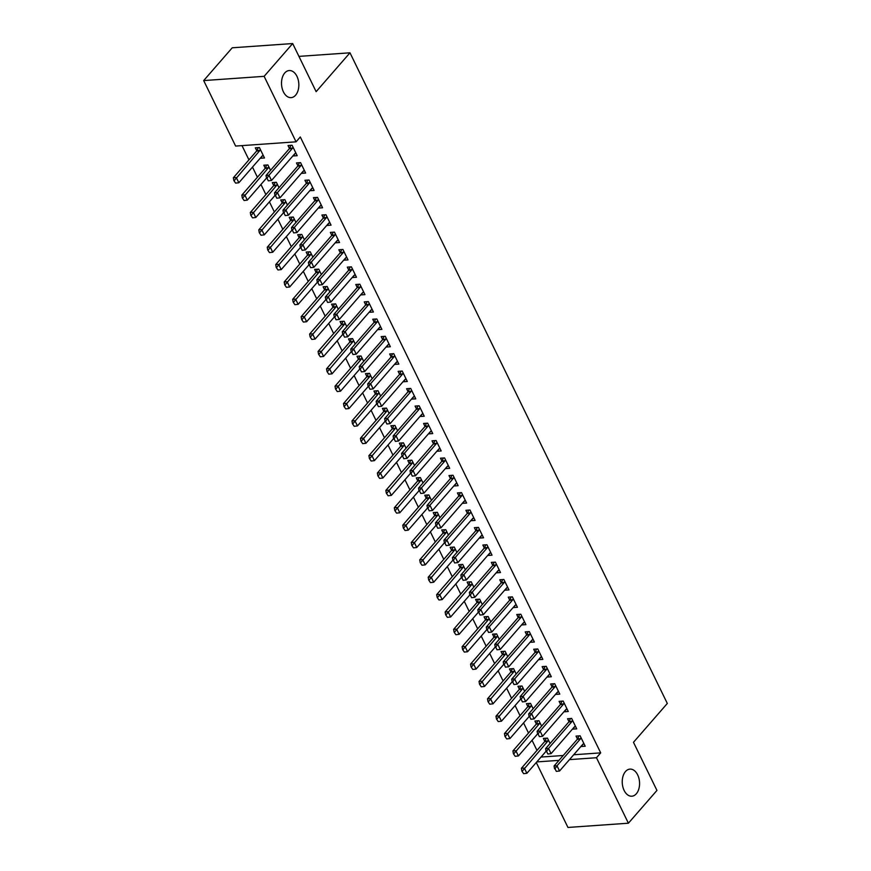 <?xml version="1.0" encoding="UTF-8"?>
<svg xmlns="http://www.w3.org/2000/svg" width="871" height="871" viewBox="0 0 871 871"><rect width="100%" height="100%" fill="white"/><g stroke="black" fill="none" stroke-linecap="round" stroke-linejoin="round"><path stroke-width="1.31" d="M295.596 95.2A13.588 8.645 -94 0 1 291.132 97.639A13.588 8.645 -94 0 1 282.171 88.45A13.588 8.645 -94 0 1 284.752 72.968A13.588 8.645 -94 0 1 289.226 70.54A13.588 8.645 -94 0 1 298.187 79.729A13.588 8.645 -94 0 1 295.596 95.2M636.32 793.786A13.588 8.645 -94 0 1 631.845 796.214A13.588 8.645 -94 0 1 622.885 787.025A13.588 8.645 -94 0 1 625.476 771.554A13.588 8.645 -94 0 1 629.951 769.115A13.588 8.645 -94 0 1 638.911 778.304A13.588 8.645 -94 0 1 636.32 793.786M241.996 145.609L248.943 159.861M252.481 167.101L257.413 177.227M260.952 184.467L265.895 194.603M269.422 201.843L274.365 211.969M277.893 219.209L282.835 229.334M286.363 236.574L291.306 246.7M294.834 253.951L299.776 264.076M303.304 271.317L308.247 281.442M311.774 288.682L316.717 298.807M320.256 306.059L325.188 316.184M328.726 323.424L333.658 333.549M337.197 340.79L342.129 350.915M345.667 358.166L350.599 368.291M354.138 375.532L359.081 385.657M362.608 392.897L367.551 403.023M371.079 410.274L376.022 420.399M379.549 427.639L384.492 437.765M388.02 445.005L392.963 455.13M396.49 462.381L401.433 472.507M404.961 479.747L409.903 489.872M413.442 497.112L418.374 507.238M421.912 514.489L426.844 524.614M430.383 531.854L435.315 541.98M438.853 549.22L443.785 559.345M447.324 566.586L452.267 576.722M455.794 583.962L460.737 594.087M464.265 601.328L469.208 611.453M472.735 618.693L477.678 628.829M481.206 636.07L486.149 646.195M489.676 653.435L494.619 663.56M498.147 670.801L503.09 680.926M506.628 688.177L511.56 698.302M515.099 705.543L520.031 715.668M523.569 722.908L528.501 733.034M532.039 740.285L536.971 750.41M235.616 146.067L203.683 80.578L264.131 76.332L296.064 141.821L235.616 146.067M264.131 76.332L292.678 43.55L232.23 47.796L203.683 80.578M292.678 43.55L316.14 91.662L349.979 52.804L667.317 703.452L633.478 742.31L656.952 790.422L628.405 823.204L567.957 827.45L536.275 762.506M349.979 52.804L298.938 56.386M265.263 168.19L263.804 165.207L267.887 164.924L270.522 170.313M303.848 170.716L301.562 173.34L305.645 173.046L300.56 162.627L296.478 162.921L297.936 165.893M282.204 202.932L280.745 199.949L284.839 199.666L287.463 205.055M320.789 205.458L318.503 208.071L322.586 207.788L317.512 197.369L313.418 197.652L314.877 200.635M299.145 237.663L297.697 234.691L301.78 234.397L304.404 239.786M337.73 240.189L335.444 242.813L339.538 242.53L334.453 232.111L330.37 232.394L331.818 235.366M316.086 272.405L314.638 269.422L318.721 269.139L321.345 274.528M354.671 274.931L352.396 277.555L356.479 277.261L351.394 266.842L347.311 267.136L348.759 270.108M333.027 307.136L331.579 304.164L335.662 303.881L338.296 309.27M371.623 309.673L369.337 312.286L373.419 312.003L368.335 301.584L364.252 301.867L365.7 304.85M349.979 341.878L348.52 338.906L352.603 338.612L355.237 344.001M388.564 344.404L386.278 347.028L390.36 346.745L385.276 336.315L381.193 336.609L382.652 339.581M366.92 376.62L365.461 373.637L369.544 373.354L372.178 378.743M405.505 379.146L403.219 381.77L407.301 381.476L402.217 371.057L398.134 371.34L399.593 374.323M383.861 411.352L382.413 408.379L386.495 408.096L389.119 413.485M422.446 413.877L420.16 416.501L424.242 416.218L419.169 405.799L415.075 406.082L416.534 409.065M400.802 446.094L399.354 443.121L403.436 442.827L406.06 448.217M439.387 448.619L437.111 451.243L441.194 450.96L436.11 440.53L432.027 440.824L433.475 443.796M417.742 480.836L416.294 477.852L420.377 477.569L423.001 482.959M456.328 483.361L454.052 485.985L458.135 485.691L453.051 475.272L448.968 475.555L450.416 478.538M434.683 515.567L433.235 512.594L437.318 512.3L439.953 517.69M473.28 518.093L470.993 520.716L475.076 520.433L469.992 510.014L465.909 510.297L467.357 513.28M451.635 550.309L450.176 547.326L454.259 547.042L456.894 552.432M490.221 552.835L487.934 555.458L492.017 555.165L486.933 544.745L482.85 545.039L484.309 548.011M468.576 585.051L467.117 582.068L471.211 581.784L473.835 587.174M507.162 587.577L504.875 590.19L508.958 589.907L503.874 579.487L499.791 579.77L501.25 582.753M485.517 619.782L484.069 616.81L488.152 616.516L490.776 621.905M524.102 622.308L521.816 624.932L525.91 624.649L520.825 614.229L516.743 614.512L518.191 617.485M502.458 654.524L501.01 651.541L505.093 651.258L507.717 656.647M541.043 657.05L538.768 659.674L542.851 659.38L537.766 648.96L533.683 649.254L535.132 652.227M519.399 689.255L517.951 686.283L522.034 686L524.658 691.389M557.984 691.792L555.709 694.405L559.792 694.122L554.707 683.702L550.624 683.985L552.072 686.969M536.34 723.997L534.892 721.025L538.975 720.731L541.61 726.12M574.936 726.523L572.65 729.147L576.733 728.864L571.648 718.433L567.565 718.727L569.013 721.7M541.022 757.051L563.221 755.495M573.695 754.765L600.696 752.871L300.299 136.965L296.064 141.821M583.407 743.888L581.12 746.512L585.203 746.229L580.119 735.81L576.036 736.093L577.495 739.076M544.821 741.363L543.362 738.39L547.445 738.107L550.08 743.496M566.466 709.157L564.179 711.781L568.262 711.487L563.178 701.068L559.095 701.362L560.543 704.334M527.87 706.631L526.422 703.648L530.504 703.365L533.139 708.754M549.514 674.415L547.238 677.039L551.321 676.756L546.237 666.337L542.154 666.62L543.602 669.592M510.929 671.889L509.481 668.917L513.563 668.623L516.187 674.012M532.573 639.684L530.287 642.297L534.38 642.014L529.296 631.595L525.213 631.878L526.661 634.861M493.988 637.158L492.54 634.175L496.622 633.892L499.246 639.281M515.632 604.942L513.346 607.566L517.428 607.272L512.355 596.853L508.261 597.147L509.72 600.119M477.047 602.416L475.588 599.433L479.681 599.15L482.305 604.539M498.691 570.2L496.405 572.824L500.487 572.541L495.403 562.122L491.32 562.405L492.779 565.377M460.106 567.674L458.647 564.702L462.73 564.408L465.364 569.797M481.75 535.469L479.464 538.093L483.547 537.799L478.462 527.38L474.379 527.663L475.838 530.646M443.165 532.943L441.706 529.96L445.789 529.677L448.423 535.066M464.809 500.727L462.523 503.351L466.606 503.068L461.521 492.638L457.438 492.932L458.886 495.904M426.213 498.201L424.765 495.218L428.848 494.935L431.472 500.324M447.857 465.985L445.582 468.609L449.665 468.326L444.58 457.906L440.497 458.19L441.945 461.173M409.272 463.459L407.824 460.487L411.907 460.193L414.531 465.582M430.916 431.254L428.63 433.878L432.724 433.584L427.639 423.164L423.556 423.448L425.004 426.431M392.331 428.728L390.883 425.745L394.966 425.462L397.59 430.851M413.975 396.512L411.689 399.136L415.772 398.853L410.698 388.422L406.605 388.716L408.064 391.689M375.39 393.986L373.931 391.014L378.025 390.72L380.649 396.109M397.034 361.77L394.748 364.394L398.831 364.111L393.746 353.691L389.664 353.974L391.123 356.958M358.449 359.244L356.99 356.272L361.073 355.989L363.708 361.378M380.094 327.039L377.807 329.663L381.89 329.369L376.805 318.949L372.723 319.243L374.171 322.216M341.497 324.513L340.049 321.53L344.132 321.247L346.767 326.636M363.142 292.297L360.866 294.921L364.949 294.638L359.865 284.218L355.782 284.501L357.23 287.474M324.556 289.771L323.108 286.799L327.191 286.505L329.815 291.894M346.201 257.566L343.925 260.179L348.008 259.896L342.924 249.476L338.841 249.759L340.289 252.742M307.615 255.04L306.167 252.057L310.25 251.773L312.874 257.163M329.26 222.824L326.973 225.447L331.056 225.154L325.983 214.734L321.9 215.028L323.348 218M290.674 220.298L289.226 217.315L293.309 217.031L295.933 222.421M312.319 188.082L310.032 190.705L314.115 190.422L309.031 180.003L304.948 180.286L306.407 183.258M273.734 185.556L272.275 182.583L276.357 182.289L278.992 187.679M295.378 153.35L293.091 155.974L297.174 155.68L292.09 145.261L288.007 145.544L289.466 148.527M262.704 155.637L260.418 158.261L264.501 157.978L259.416 147.558L255.334 147.841L256.793 150.825M600.696 752.871L596.461 757.726L628.405 823.204M536.797 761.918L558.986 760.35M569.471 759.621L596.461 757.726M555.045 768.766L556.319 771.368L555.045 768.766L557.005 765.794L554.065 766.001L577.331 739.294A2.123 1.35 86 0 0 577.615 738.837L578.932 735.897M583.94 743.627L583.178 744.008A2.123 1.35 86 0 0 582.808 744.291L559.552 771.009L557.005 765.794L580.271 739.087A2.123 1.35 86 0 0 580.554 738.63L581.001 737.617M556.319 771.368L559.552 771.009M554.065 766.001L554.555 768.799M546.259 738.183L544.941 741.134A2.123 1.35 -94 0 1 544.658 741.591L521.391 768.298L524.331 768.091L526.879 773.306L546.052 751.281M521.881 771.096L523.645 773.666L521.881 771.096L521.391 768.298M548.327 739.915L547.881 740.927A2.123 1.35 -94 0 1 547.598 741.384L522.371 771.064M526.879 773.306L523.645 773.666M546.574 751.401L547.848 754.003L546.574 751.401L548.534 748.429L545.594 748.635L568.861 721.917A2.123 1.35 86 0 0 569.144 721.471L570.451 718.521M575.47 726.262L574.697 726.643A2.123 1.35 86 0 0 574.337 726.926L551.082 753.644L548.534 748.429L571.801 721.711A2.123 1.35 86 0 0 572.084 721.264L572.53 720.252M547.848 754.003L551.082 753.644M545.594 748.635L546.084 751.433M538.104 734.024L539.378 736.637L538.104 734.024L540.064 731.063L537.124 731.27L560.391 704.552A2.123 1.35 86 0 0 560.663 704.106L561.98 701.155M566.988 708.885L566.226 709.266A2.123 1.35 86 0 0 565.867 709.56L542.611 736.267L540.064 731.063L563.33 704.345A2.123 1.35 86 0 0 563.613 703.899L564.06 702.875M539.378 736.637L542.611 736.267M537.124 731.27L537.614 734.068M537.777 720.818L536.471 723.768A2.123 1.35 -94 0 1 536.188 724.215L512.921 750.933L515.861 750.726L518.408 755.941L537.581 733.915M513.411 753.731L515.175 756.3L513.411 753.731L512.921 750.933M539.857 722.549L539.41 723.561A2.123 1.35 -94 0 1 539.127 724.008L513.901 753.687M518.408 755.941L515.175 756.3M529.307 703.452L528 706.403A2.123 1.35 -94 0 1 527.717 706.849L504.451 733.567L507.39 733.36L509.938 738.564L529.111 716.539M504.94 736.354L506.704 738.924L504.94 736.354L504.451 733.567M531.386 705.172L530.94 706.196A2.123 1.35 -94 0 1 530.657 706.642L505.43 736.322M509.938 738.564L506.704 738.924M529.633 716.659L530.896 719.261L529.633 716.659L531.593 713.697L528.653 713.893L551.92 687.186A2.123 1.35 86 0 0 552.192 686.74L553.51 683.789M558.518 691.52L557.756 691.901A2.123 1.35 86 0 0 557.396 692.184L534.141 718.902L531.593 713.697L554.86 686.979A2.123 1.35 86 0 0 555.132 686.533L555.589 685.51M530.896 719.261L534.141 718.902M528.653 713.893L529.143 716.691M521.163 699.293L522.426 701.895L521.163 699.293L523.123 696.321L520.183 696.528L543.45 669.81A2.123 1.35 86 0 0 543.722 669.364L545.039 666.413M550.047 674.154L549.285 674.535A2.123 1.35 86 0 0 548.926 674.818L525.659 701.536L523.123 696.321L546.389 669.614A2.123 1.35 86 0 0 546.661 669.157L547.119 668.144M522.426 701.895L525.659 701.536M520.183 696.528L520.673 699.326M520.836 686.076L519.519 689.026A2.123 1.35 -94 0 1 519.247 689.484L495.98 716.191L498.92 715.984L501.467 721.199L520.64 699.173M496.47 718.989L498.223 721.558L496.47 718.989L495.98 716.191M522.916 687.807L522.469 688.819A2.123 1.35 -94 0 1 522.186 689.277L496.96 718.956M501.467 721.199L498.223 721.558M512.366 668.71L511.048 671.661A2.123 1.35 -94 0 1 510.776 672.107L487.51 698.825L490.449 698.618L492.997 703.833L512.17 681.808M488 701.623L489.752 704.193L488 701.623L487.51 698.825M514.445 670.441L513.988 671.454A2.123 1.35 -94 0 1 513.716 671.9L488.489 701.591M492.997 703.833L489.752 704.193M512.692 681.917L513.955 684.53L512.692 681.917L514.652 678.955L511.713 679.162L534.968 652.444A2.123 1.35 86 0 0 535.251 651.998L536.569 649.047M541.577 656.788L540.815 657.159A2.123 1.35 86 0 0 540.456 657.453L517.189 684.16L514.652 678.955L537.919 652.237A2.123 1.35 86 0 0 538.191 651.791L538.648 650.779M513.955 684.53L517.189 684.16M511.713 679.162L512.202 681.96M503.895 651.345L502.578 654.295A2.123 1.35 -94 0 1 502.295 654.742L479.039 681.46L481.979 681.253L484.516 686.457L503.699 664.431M479.529 684.247L481.282 686.827L479.529 684.247L479.039 681.46M505.975 653.065L505.518 654.088A2.123 1.35 -94 0 1 505.245 654.535L480.019 684.214M484.516 686.457L481.282 686.827M504.211 664.551L505.485 667.153L504.211 664.551L506.182 661.59L503.242 661.797L526.498 635.079A2.123 1.35 86 0 0 526.781 634.632L528.098 631.682M533.106 639.412L532.344 639.793A2.123 1.35 86 0 0 531.985 640.076L508.718 666.794L506.182 661.59L529.437 634.872A2.123 1.35 86 0 0 529.72 634.426L530.178 633.402M505.485 667.153L508.718 666.794M503.242 661.797L503.721 664.584M495.425 633.968L494.107 636.919A2.123 1.35 -94 0 1 493.824 637.376L470.569 664.083L473.508 663.876L476.045 669.091L495.229 647.066M471.048 666.881L472.811 669.451L471.048 666.881L470.569 664.083M497.504 635.699L497.047 636.712A2.123 1.35 -94 0 1 496.764 637.169L471.538 666.848M476.045 669.091L472.811 669.451M495.741 647.186L497.014 649.788L495.741 647.186L497.711 644.213L494.772 644.42L518.027 617.713A2.123 1.35 86 0 0 518.31 617.256L519.628 614.305M524.636 622.046L523.874 622.427A2.123 1.35 86 0 0 523.515 622.711L500.248 649.428L497.711 644.213L520.967 617.506A2.123 1.35 86 0 0 521.25 617.049L521.707 616.037M497.014 649.788L500.248 649.428M494.772 644.42L495.251 647.218M487.27 629.809L488.544 632.422L487.27 629.809L489.241 626.848L486.301 627.055L509.557 600.337A2.123 1.35 86 0 0 509.84 599.89L511.157 596.94M516.165 604.681L515.403 605.062A2.123 1.35 86 0 0 515.044 605.345L491.777 632.063L489.241 626.848L512.496 600.13A2.123 1.35 86 0 0 512.779 599.683L513.237 598.671M488.544 632.422L491.777 632.063M486.301 627.055L486.78 629.853M478.8 612.444L480.073 615.046L478.8 612.444L480.77 609.482L477.831 609.689L501.086 582.971A2.123 1.35 86 0 0 501.369 582.525L502.687 579.574M507.695 587.304L506.933 587.685A2.123 1.35 86 0 0 506.574 587.979L483.307 614.686L480.77 609.482L504.026 582.764A2.123 1.35 86 0 0 504.309 582.318L504.766 581.295M480.073 615.046L483.307 614.686M477.831 609.689L478.31 612.476M470.329 595.078L471.603 597.68L470.329 595.078L472.3 592.106L469.349 592.313L492.616 565.606A2.123 1.35 86 0 0 492.899 565.148L494.216 562.198M499.225 569.939L498.462 570.32A2.123 1.35 86 0 0 498.103 570.603L474.837 597.321L472.3 592.106L495.555 565.399A2.123 1.35 86 0 0 495.839 564.941L496.296 563.929M471.603 597.68L474.837 597.321M469.349 592.313L469.839 595.111M461.859 577.713L463.132 580.315L461.859 577.713L463.818 574.74L460.879 574.947L484.145 548.229A2.123 1.35 86 0 0 484.428 547.783L485.746 544.832M490.754 552.573L489.992 552.954A2.123 1.35 86 0 0 489.622 553.237L466.366 579.955L463.818 574.74L487.085 548.022A2.123 1.35 86 0 0 487.368 547.576L487.814 546.563M463.132 580.315L466.366 579.955M460.879 574.947L461.369 577.745M453.388 560.336L454.662 562.949L453.388 560.336L455.348 557.375L452.408 557.582L475.675 530.864A2.123 1.35 86 0 0 475.958 530.417L477.264 527.467M482.284 535.197L481.511 535.578A2.123 1.35 86 0 0 481.151 535.872L457.896 562.579L455.348 557.375L478.615 530.657A2.123 1.35 86 0 0 478.898 530.21L479.344 529.187M454.662 562.949L457.896 562.579M452.408 557.582L452.898 560.369M444.918 542.971L446.192 545.573L444.918 542.971L446.877 539.998L443.938 540.205L467.204 513.498A2.123 1.35 86 0 0 467.487 513.041L468.794 510.09M473.802 517.831L473.04 518.212A2.123 1.35 86 0 0 472.681 518.495L449.425 545.213L446.877 539.998L470.144 513.291A2.123 1.35 86 0 0 470.427 512.834L470.873 511.821M446.192 545.573L449.425 545.213M443.938 540.205L444.428 543.003M436.447 525.605L437.71 528.207L436.447 525.605L438.407 522.633L435.467 522.84L458.734 496.122A2.123 1.35 86 0 0 459.006 495.675L460.324 492.725M465.332 500.466L464.57 500.847A2.123 1.35 86 0 0 464.21 501.13L440.955 527.848L438.407 522.633L461.674 495.915A2.123 1.35 86 0 0 461.957 495.468L462.403 494.456M437.71 528.207L440.955 527.848M435.467 522.84L435.957 525.638M427.977 508.229L429.24 510.842L427.977 508.229L429.936 505.267L426.997 505.474L450.263 478.756A2.123 1.35 86 0 0 450.536 478.31L451.853 475.359M456.861 483.089L456.099 483.47A2.123 1.35 86 0 0 455.74 483.764L432.484 510.471L429.936 505.267L453.203 478.549A2.123 1.35 86 0 0 453.475 478.103L453.933 477.079M429.24 510.842L432.484 510.471M426.997 505.474L427.487 508.261M419.506 490.863L420.769 493.465L419.506 490.863L421.466 487.891L418.526 488.098L441.782 461.39A2.123 1.35 86 0 0 442.065 460.933L443.383 457.983M448.391 465.724L447.629 466.105A2.123 1.35 86 0 0 447.269 466.388L424.003 493.106L421.466 487.891L444.733 461.184A2.123 1.35 86 0 0 445.005 460.726L445.462 459.714M420.769 493.465L424.003 493.106M418.526 488.098L419.016 490.896M411.025 473.497L412.299 476.099L411.025 473.497L412.996 470.525L410.056 470.732L433.312 444.014A2.123 1.35 86 0 0 433.595 443.568L434.912 440.617M439.92 448.358L439.158 448.739A2.123 1.35 86 0 0 438.799 449.022L415.532 475.74L412.996 470.525L436.251 443.807A2.123 1.35 86 0 0 436.534 443.361L436.992 442.348M412.299 476.099L415.532 475.74M410.056 470.732L410.535 473.53M402.554 456.121L403.828 458.734L402.554 456.121L404.525 453.16L401.585 453.366L424.841 426.648A2.123 1.35 86 0 0 425.124 426.202L426.442 423.252M431.45 430.982L430.688 431.363A2.123 1.35 86 0 0 430.328 431.657L407.062 458.364L404.525 453.16L427.781 426.442A2.123 1.35 86 0 0 428.064 425.995L428.521 424.972M403.828 458.734L407.062 458.364M401.585 453.366L402.064 456.154M394.084 438.755L395.358 441.357L394.084 438.755L396.055 435.783L393.115 435.99L416.371 409.283A2.123 1.35 86 0 0 416.654 408.826L417.971 405.875M422.979 413.616L422.217 413.997A2.123 1.35 86 0 0 421.858 414.28L398.591 440.998L396.055 435.783L419.31 409.076A2.123 1.35 86 0 0 419.593 408.619L420.051 407.606M395.358 441.357L398.591 440.998M393.115 435.99L393.594 438.788M385.613 421.39L386.887 423.992L385.613 421.39L387.584 418.418L384.644 418.624L407.9 391.906A2.123 1.35 86 0 0 408.183 391.46L409.501 388.51M414.509 396.251L413.747 396.632A2.123 1.35 86 0 0 413.387 396.915L390.121 423.633L387.584 418.418L410.84 391.7A2.123 1.35 86 0 0 411.123 391.253L411.58 390.241M386.887 423.992L390.121 423.633M384.644 418.624L385.124 421.422M377.143 404.013L378.417 406.626L377.143 404.013L379.114 401.052L376.163 401.259L399.43 374.541A2.123 1.35 86 0 0 399.713 374.095L401.03 371.144M406.038 378.874L405.276 379.255A2.123 1.35 86 0 0 404.917 379.549L381.65 406.256L379.114 401.052L402.369 374.334A2.123 1.35 86 0 0 402.652 373.888L403.11 372.864M378.417 406.626L381.65 406.256M376.163 401.259L376.653 404.046M368.673 386.648L369.946 389.25L368.673 386.648L370.632 383.675L367.693 383.882L390.959 357.175A2.123 1.35 86 0 0 391.242 356.718L392.56 353.778M397.568 361.509L396.806 361.89A2.123 1.35 86 0 0 396.436 362.173L373.18 388.891L370.632 383.675L393.899 356.968A2.123 1.35 86 0 0 394.182 356.511L394.628 355.499M369.946 389.25L373.18 388.891M367.693 383.882L368.183 386.68M360.202 369.282L361.476 371.884L360.202 369.282L362.162 366.31L359.222 366.517L382.489 339.799A2.123 1.35 86 0 0 382.772 339.352L384.078 336.402M389.097 344.143L388.324 344.524A2.123 1.35 86 0 0 387.965 344.807L364.709 371.525L362.162 366.31L385.428 339.592A2.123 1.35 86 0 0 385.711 339.146L386.158 338.133M361.476 371.884L364.709 371.525M359.222 366.517L359.712 369.315M351.732 351.906L353.005 354.519L351.732 351.906L353.691 348.944L350.752 349.151L374.018 322.433A2.123 1.35 86 0 0 374.301 321.987L375.608 319.036M380.616 326.767L379.854 327.148A2.123 1.35 86 0 0 379.495 327.442L356.239 354.149L353.691 348.944L376.958 322.226A2.123 1.35 86 0 0 377.241 321.78L377.687 320.757M353.005 354.519L356.239 354.149M350.752 349.151L351.242 351.949M343.261 334.54L344.524 337.142L343.261 334.54L345.221 331.579L342.281 331.775L365.548 305.068A2.123 1.35 86 0 0 365.82 304.61L367.137 301.671M372.146 309.401L371.384 309.782A2.123 1.35 86 0 0 371.024 310.065L347.769 336.783L345.221 331.579L368.487 304.861A2.123 1.35 86 0 0 368.771 304.415L369.217 303.391M344.524 337.142L347.769 336.783M342.281 331.775L342.771 334.573M334.791 317.175L336.054 319.777L334.791 317.175L336.75 314.202L333.811 314.409L357.077 287.691A2.123 1.35 86 0 0 357.35 287.245L358.667 284.294M363.675 292.035L362.913 292.416A2.123 1.35 86 0 0 362.554 292.7L339.298 319.417L336.75 314.202L360.017 287.495A2.123 1.35 86 0 0 360.289 287.038L360.746 286.026M336.054 319.777L339.298 319.417M333.811 314.409L334.301 317.207M326.32 299.798L327.583 302.411L326.32 299.798L328.28 296.837L325.34 297.044L348.607 270.326A2.123 1.35 86 0 0 348.879 269.879L350.196 266.929M355.205 274.659L354.443 275.04A2.123 1.35 86 0 0 354.083 275.334L330.817 302.041L328.28 296.837L351.546 270.119A2.123 1.35 86 0 0 351.819 269.672L352.276 268.66M327.583 302.411L330.817 302.041M325.34 297.044L325.83 299.842M486.954 616.603L485.637 619.553A2.123 1.35 -94 0 1 485.354 620L462.098 646.718L465.038 646.511L467.575 651.726L486.758 629.7M462.577 649.516L464.341 652.085L462.577 649.516L462.098 646.718M489.034 618.334L488.577 619.346A2.123 1.35 -94 0 1 488.293 619.793L463.067 649.483M467.575 651.726L464.341 652.085M478.484 599.237L477.166 602.188A2.123 1.35 -94 0 1 476.883 602.634L453.628 629.352L456.567 629.145L459.104 634.349L478.288 612.324M454.107 632.139L455.871 634.719L454.107 632.139L453.628 629.352M480.563 600.957L480.106 601.981A2.123 1.35 -94 0 1 479.823 602.427L454.597 632.106M459.104 634.349L455.871 634.719M470.013 581.861L468.696 584.811A2.123 1.35 -94 0 1 468.413 585.268L445.157 611.975L448.097 611.769L450.634 616.984L469.817 594.958M445.636 614.774L447.4 617.343L445.636 614.774L445.157 611.975M472.093 583.592L471.636 584.604A2.123 1.35 -94 0 1 471.353 585.062L446.126 614.741M450.634 616.984L447.4 617.343M461.543 564.495L460.226 567.446A2.123 1.35 -94 0 1 459.942 567.892L436.676 594.61L439.626 594.403L442.163 599.618L461.347 577.593M437.166 597.408L438.93 599.977L437.166 597.408L436.676 594.61M463.622 566.226L463.165 567.239A2.123 1.35 -94 0 1 462.882 567.685L437.656 597.375M442.163 599.618L438.93 599.977M453.072 547.13L451.755 550.08A2.123 1.35 -94 0 1 451.472 550.526L428.205 577.244L431.145 577.038L433.693 582.242L452.866 560.216M428.695 580.032L430.459 582.612L428.695 580.032L428.205 577.244M455.141 548.85L454.695 549.873A2.123 1.35 -94 0 1 454.412 550.32L429.185 579.999M433.693 582.242L430.459 582.612M444.591 529.753L443.285 532.704A2.123 1.35 -94 0 1 443.001 533.161L419.735 559.868L422.675 559.661L425.222 564.876L444.395 542.851M420.225 562.666L421.989 565.235L420.225 562.666L419.735 559.868M446.671 531.484L446.224 532.497A2.123 1.35 -94 0 1 445.941 532.954L420.715 562.633M425.222 564.876L421.989 565.235M436.121 512.388L434.814 515.338A2.123 1.35 -94 0 1 434.531 515.784L411.264 542.502L414.204 542.295L416.752 547.511L435.925 525.485M411.754 545.3L413.518 547.87L411.754 545.3L411.264 542.502M438.2 514.119L437.754 515.131A2.123 1.35 -94 0 1 437.471 515.578L412.244 545.268M416.752 547.511L413.518 547.87M427.65 495.022L426.333 497.972A2.123 1.35 -94 0 1 426.061 498.419L402.794 525.137L405.734 524.93L408.281 530.134L427.454 508.109M403.284 527.935L405.037 530.504L403.284 527.935L402.794 525.137M429.73 496.742L429.283 497.766A2.123 1.35 -94 0 1 429 498.212L403.774 527.891M408.281 530.134L405.037 530.504M419.18 477.656L417.862 480.596A2.123 1.35 -94 0 1 417.59 481.053L394.323 507.76L397.263 507.553L399.811 512.769L418.984 490.743M394.813 510.558L396.566 513.128L394.813 510.558L394.323 507.76M421.259 479.377L420.802 480.389A2.123 1.35 -94 0 1 420.53 480.846L395.303 510.526M399.811 512.769L396.566 513.128M410.709 460.28L409.392 463.23A2.123 1.35 -94 0 1 409.109 463.677L385.853 490.395L388.793 490.188L391.329 495.403L410.513 473.378M386.343 493.193L388.096 495.762L386.343 493.193L385.853 490.395M412.789 462.011L412.331 463.024A2.123 1.35 -94 0 1 412.059 463.47L386.833 493.16M391.329 495.403L388.096 495.762M402.239 442.914L400.921 445.865A2.123 1.35 -94 0 1 400.638 446.311L377.383 473.029L380.322 472.822L382.859 478.027L402.043 456.001M377.862 475.827L379.625 478.397L377.862 475.827L377.383 473.029M404.318 444.635L403.861 445.658A2.123 1.35 -94 0 1 403.578 446.104L378.352 475.784M382.859 478.027L379.625 478.397M393.768 425.549L392.451 428.499A2.123 1.35 -94 0 1 392.168 428.946L368.912 455.653L371.852 455.457L374.388 460.661L393.572 438.636M369.391 458.451L371.155 461.02L369.391 458.451L368.912 455.653M395.848 427.269L395.39 428.292A2.123 1.35 -94 0 1 395.107 428.739L369.881 458.418M374.388 460.661L371.155 461.02M385.298 408.172L383.98 411.123A2.123 1.35 -94 0 1 383.697 411.569L360.442 438.287L363.381 438.08L365.918 443.295L385.102 421.27M360.921 441.085L362.684 443.655L360.921 441.085L360.442 438.287M387.377 409.903L386.92 410.916A2.123 1.35 -94 0 1 386.637 411.373L361.411 441.053M365.918 443.295L362.684 443.655M376.827 390.807L375.51 393.757A2.123 1.35 -94 0 1 375.227 394.204L351.971 420.922L354.911 420.715L357.448 425.919L376.631 403.894M352.45 423.72L354.214 426.289L352.45 423.72L351.971 420.922M378.907 392.538L378.45 393.55A2.123 1.35 -94 0 1 378.166 393.997L352.94 423.676M357.448 425.919L354.214 426.289M368.357 373.441L367.039 376.392A2.123 1.35 -94 0 1 366.756 376.838L343.49 403.556L346.44 403.349L348.977 408.553L368.161 386.528M343.98 406.343L345.743 408.913L343.98 406.343L343.49 403.556M370.436 375.161L369.979 376.185A2.123 1.35 -94 0 1 369.696 376.631L344.47 406.311M348.977 408.553L345.743 408.913M359.886 356.065L358.569 359.015A2.123 1.35 -94 0 1 358.286 359.473L335.019 386.18L337.959 385.973L340.507 391.188L359.679 369.162M335.509 388.978L337.273 391.547L335.509 388.978L335.019 386.18M361.955 357.796L361.509 358.808A2.123 1.35 -94 0 1 361.225 359.266L335.999 388.945M340.507 391.188L337.273 391.547M351.416 338.699L350.098 341.65A2.123 1.35 -94 0 1 349.815 342.096L326.549 368.814L329.488 368.607L332.036 373.822L351.209 351.786M327.039 371.612L328.803 374.182L327.039 371.612L326.549 368.814M353.484 340.43L353.038 341.443A2.123 1.35 -94 0 1 352.755 341.889L327.529 371.569M332.036 373.822L328.803 374.182M342.934 321.334L341.628 324.284A2.123 1.35 -94 0 1 341.345 324.731L318.078 351.449L321.018 351.242L323.566 356.446L342.739 334.42M318.568 354.236L320.332 356.805L318.568 354.236L318.078 351.449M345.014 323.054L344.568 324.077A2.123 1.35 -94 0 1 344.285 324.524L319.058 354.203M323.566 356.446L320.332 356.805M334.464 303.957L333.147 306.908A2.123 1.35 -94 0 1 332.874 307.365L309.608 334.072L312.547 333.865L315.095 339.08L334.268 317.055M310.098 336.87L311.851 339.44L310.098 336.87L309.608 334.072M336.544 305.688L336.097 306.701A2.123 1.35 -94 0 1 335.814 307.158L310.588 336.837M315.095 339.08L311.851 339.44M325.994 286.592L324.676 289.542A2.123 1.35 -94 0 1 324.404 289.989L301.137 316.706L304.077 316.5L306.625 321.715L325.798 299.689M301.627 319.505L303.38 322.074L301.627 319.505L301.137 316.706M328.073 288.323L327.616 289.335A2.123 1.35 -94 0 1 327.344 289.782L302.117 319.472M306.625 321.715L303.38 322.074M317.523 269.226L316.206 272.177A2.123 1.35 -94 0 1 315.933 272.623L292.667 299.341L295.607 299.134L298.143 304.338L317.327 282.313M293.157 302.128L294.91 304.698L293.157 302.128L292.667 299.341M319.603 270.946L319.145 271.97A2.123 1.35 -94 0 1 318.873 272.416L293.647 302.095M298.143 304.338L294.91 304.698M317.839 282.433L319.113 285.035L317.839 282.433L319.809 279.471L316.87 279.678L340.125 252.96A2.123 1.35 86 0 0 340.409 252.514L341.726 249.563M346.734 257.293L345.972 257.674A2.123 1.35 86 0 0 345.613 257.958L322.346 284.675L319.809 279.471L343.076 252.753A2.123 1.35 86 0 0 343.348 252.307L343.805 251.284M319.113 285.035L322.346 284.675M316.87 279.678L317.349 282.465M309.053 251.85L307.735 254.8A2.123 1.35 -94 0 1 307.452 255.257L284.196 281.964L287.136 281.758L289.673 286.973L308.857 264.947M284.675 284.763L286.439 287.332L284.675 284.763L284.196 281.964M311.132 253.581L310.675 254.593A2.123 1.35 -94 0 1 310.403 255.051L285.176 284.73M289.673 286.973L286.439 287.332M309.368 265.067L310.642 267.669L309.368 265.067L311.339 262.095L308.399 262.302L331.655 235.595A2.123 1.35 86 0 0 331.938 235.137L333.255 232.187M338.264 239.928L337.502 240.309A2.123 1.35 86 0 0 337.142 240.592L313.876 267.31L311.339 262.095L334.595 235.388A2.123 1.35 86 0 0 334.878 234.93L335.335 233.918M310.642 267.669L313.876 267.31M308.399 262.302L308.878 265.1M300.582 234.484L299.265 237.435A2.123 1.35 -94 0 1 298.982 237.881L275.726 264.599L278.666 264.392L281.202 269.607L300.386 247.582M276.205 267.397L277.969 269.966L276.205 267.397L275.726 264.599M302.662 236.215L302.204 237.228A2.123 1.35 -94 0 1 301.921 237.674L276.695 267.364M281.202 269.607L277.969 269.966M300.898 247.691L302.172 250.304L300.898 247.691L302.868 244.729L299.929 244.936L323.185 218.218A2.123 1.35 86 0 0 323.468 217.772L324.785 214.821M329.793 222.562L329.031 222.943A2.123 1.35 86 0 0 328.672 223.226L305.405 249.944L302.868 244.729L326.124 218.011A2.123 1.35 86 0 0 326.407 217.565L326.865 216.552M302.172 250.304L305.405 249.944M299.929 244.936L300.408 247.734M292.112 217.119L290.794 220.069A2.123 1.35 -94 0 1 290.511 220.515L267.255 247.233L270.195 247.026L272.732 252.231L291.916 230.205M267.735 250.021L269.498 252.601L267.735 250.021L267.255 247.233M294.191 218.839L293.734 219.862A2.123 1.35 -94 0 1 293.451 220.309L268.224 249.988M272.732 252.231L269.498 252.601M292.427 230.325L293.701 232.927L292.427 230.325L294.398 227.364L291.458 227.571L314.714 200.853A2.123 1.35 86 0 0 314.997 200.406L316.315 197.456M321.323 205.186L320.561 205.567A2.123 1.35 86 0 0 320.201 205.861L296.935 232.568L294.398 227.364L317.654 200.646A2.123 1.35 86 0 0 317.937 200.199L318.394 199.176M293.701 232.927L296.935 232.568M291.458 227.571L291.937 230.358M283.641 199.742L282.324 202.693A2.123 1.35 -94 0 1 282.041 203.15L258.785 229.857L261.725 229.65L264.261 234.865L283.445 212.84M259.264 232.655L261.028 235.224L259.264 232.655L258.785 229.857M285.721 201.473L285.263 202.486A2.123 1.35 -94 0 1 284.98 202.943L259.754 232.622M264.261 234.865L261.028 235.224M283.957 212.96L285.231 215.562L283.957 212.96L285.928 209.987L282.977 210.194L306.244 183.487A2.123 1.35 86 0 0 306.527 183.03L307.844 180.079M312.852 187.82L312.09 188.201A2.123 1.35 86 0 0 311.731 188.484L288.464 215.202L285.928 209.987L309.183 183.28A2.123 1.35 86 0 0 309.466 182.823L309.924 181.81M285.231 215.562L288.464 215.202M282.977 210.194L283.467 212.992M275.171 182.377L273.853 185.327A2.123 1.35 -94 0 1 273.57 185.773L250.304 212.491L253.254 212.284L255.791 217.5L274.975 195.474M250.794 215.289L252.557 217.859L250.794 215.289L250.304 212.491M277.25 184.108L276.793 185.12A2.123 1.35 -94 0 1 276.51 185.567L251.284 215.257M255.791 217.5L252.557 217.859M275.486 195.594L276.76 198.196L275.486 195.594L277.446 192.622L274.507 192.829L297.773 166.111A2.123 1.35 86 0 0 298.056 165.664L299.374 162.714M304.382 170.455L303.62 170.836A2.123 1.35 86 0 0 303.25 171.119L279.994 197.837L277.446 192.622L300.713 165.904A2.123 1.35 86 0 0 300.996 165.457L301.442 164.445M276.76 198.196L279.994 197.837M274.507 192.829L274.996 195.627M266.7 165.011L265.383 167.961A2.123 1.35 -94 0 1 265.1 168.408L241.833 195.126L244.773 194.919L247.32 200.123L266.493 178.098M242.323 197.913L244.087 200.493L242.323 197.913L241.833 195.126M268.769 166.731L268.322 167.755A2.123 1.35 -94 0 1 268.039 168.201L242.813 197.88M247.32 200.123L244.087 200.493M267.016 178.217L268.29 180.82L267.016 178.217L268.976 175.256L266.036 175.463L289.303 148.745A2.123 1.35 86 0 0 289.586 148.299L290.903 145.348M295.911 153.078L295.138 153.459A2.123 1.35 86 0 0 294.779 153.753L271.523 180.46L268.976 175.256L292.242 148.538A2.123 1.35 86 0 0 292.525 148.092L292.972 147.068M268.29 180.82L271.523 180.46M266.036 175.463L266.526 178.25M258.23 147.635L256.912 150.585A2.123 1.35 -94 0 1 256.629 151.042L233.363 177.749L236.302 177.542L238.85 182.758L262.106 156.04A2.123 1.35 -94 0 1 262.476 155.757L263.238 155.376M233.853 180.547L235.616 183.117L233.853 180.547L233.363 177.749M260.298 149.366L259.852 150.378A2.123 1.35 -94 0 1 259.569 150.835L234.343 180.515M238.85 182.758L235.616 183.117M580.554 738.63L577.615 738.837M580.271 739.087L577.331 739.294M544.658 741.591L547.598 741.384M544.941 741.134L547.881 740.927M572.084 721.264L569.144 721.471M571.801 721.711L568.861 721.917M563.613 703.899L560.663 704.106M563.33 704.345L560.391 704.552M536.188 724.215L539.127 724.008M536.471 723.768L539.41 723.561M527.717 706.849L530.657 706.642M528 706.403L530.94 706.196M555.132 686.533L552.192 686.74M554.86 686.979L551.92 687.186M546.661 669.157L543.722 669.364M546.389 669.614L543.45 669.81M519.247 689.484L522.186 689.277M519.519 689.026L522.469 688.819M510.776 672.107L513.716 671.9M511.048 671.661L513.988 671.454M538.191 651.791L535.251 651.998M537.919 652.237L534.968 652.444M502.295 654.742L505.245 654.535M502.578 654.295L505.518 654.088M529.72 634.426L526.781 634.632M529.437 634.872L526.498 635.079M493.824 637.376L496.764 637.169M494.107 636.919L497.047 636.712M521.25 617.049L518.31 617.256M520.967 617.506L518.027 617.713M512.779 599.683L509.84 599.89M512.496 600.13L509.557 600.337M504.309 582.318L501.369 582.525M504.026 582.764L501.086 582.971M495.839 564.941L492.899 565.148M495.555 565.399L492.616 565.606M487.368 547.576L484.428 547.783M487.085 548.022L484.145 548.229M478.898 530.21L475.958 530.417M478.615 530.657L475.675 530.864M470.427 512.834L467.487 513.041M470.144 513.291L467.204 513.498M461.957 495.468L459.006 495.675M461.674 495.915L458.734 496.122M453.475 478.103L450.536 478.31M453.203 478.549L450.263 478.756M445.005 460.726L442.065 460.933M444.733 461.184L441.782 461.39M436.534 443.361L433.595 443.568M436.251 443.807L433.312 444.014M428.064 425.995L425.124 426.202M427.781 426.442L424.841 426.648M419.593 408.619L416.654 408.826M419.31 409.076L416.371 409.283M411.123 391.253L408.183 391.46M410.84 391.7L407.9 391.906M402.652 373.888L399.713 374.095M402.369 374.334L399.43 374.541M394.182 356.511L391.242 356.718M393.899 356.968L390.959 357.175M385.711 339.146L382.772 339.352M385.428 339.592L382.489 339.799M377.241 321.78L374.301 321.987M376.958 322.226L374.018 322.433M368.771 304.415L365.82 304.61M368.487 304.861L365.548 305.068M360.289 287.038L357.35 287.245M360.017 287.495L357.077 287.691M351.819 269.672L348.879 269.879M351.546 270.119L348.607 270.326M485.354 620L488.293 619.793M485.637 619.553L488.577 619.346M476.883 602.634L479.823 602.427M477.166 602.188L480.106 601.981M468.413 585.268L471.353 585.062M468.696 584.811L471.636 584.604M459.942 567.892L462.882 567.685M460.226 567.446L463.165 567.239M451.472 550.526L454.412 550.32M451.755 550.08L454.695 549.873M443.001 533.161L445.941 532.954M443.285 532.704L446.224 532.497M434.531 515.784L437.471 515.578M434.814 515.338L437.754 515.131M426.061 498.419L429 498.212M426.333 497.972L429.283 497.766M417.59 481.053L420.53 480.846M417.862 480.596L420.802 480.389M409.109 463.677L412.059 463.47M409.392 463.23L412.331 463.024M400.638 446.311L403.578 446.104M400.921 445.865L403.861 445.658M392.168 428.946L395.107 428.739M392.451 428.499L395.39 428.292M383.697 411.569L386.637 411.373M383.98 411.123L386.92 410.916M375.227 394.204L378.166 393.997M375.51 393.757L378.45 393.55M366.756 376.838L369.696 376.631M367.039 376.392L369.979 376.185M358.286 359.473L361.225 359.266M358.569 359.015L361.509 358.808M349.815 342.096L352.755 341.889M350.098 341.65L353.038 341.443M341.345 324.731L344.285 324.524M341.628 324.284L344.568 324.077M332.874 307.365L335.814 307.158M333.147 306.908L336.097 306.701M324.404 289.989L327.344 289.782M324.676 289.542L327.616 289.335M315.933 272.623L318.873 272.416M316.206 272.177L319.145 271.97M343.348 252.307L340.409 252.514M343.076 252.753L340.125 252.96M307.452 255.257L310.403 255.051M307.735 254.8L310.675 254.593M334.878 234.93L331.938 235.137M334.595 235.388L331.655 235.595M298.982 237.881L301.921 237.674M299.265 237.435L302.204 237.228M326.407 217.565L323.468 217.772M326.124 218.011L323.185 218.218M290.511 220.515L293.451 220.309M290.794 220.069L293.734 219.862M317.937 200.199L314.997 200.406M317.654 200.646L314.714 200.853M282.041 203.15L284.98 202.943M282.324 202.693L285.263 202.486M309.466 182.823L306.527 183.03M309.183 183.28L306.244 183.487M273.57 185.773L276.51 185.567M273.853 185.327L276.793 185.12M300.996 165.457L298.056 165.664M300.713 165.904L297.773 166.111M265.1 168.408L268.039 168.201M265.383 167.961L268.322 167.755M292.525 148.092L289.586 148.299M292.242 148.538L289.303 148.745M256.629 151.042L259.569 150.835M256.912 150.585L259.852 150.378"/></g></svg>

